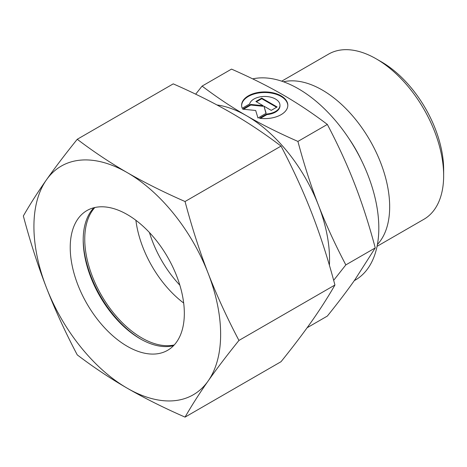 <?xml version="1.0" encoding="UTF-8"?>
<svg xmlns="http://www.w3.org/2000/svg" width="467" height="467" viewBox="0 0 467 467"><rect width="100%" height="100%" fill="white"/><g stroke="black" fill="none" stroke-linecap="round" stroke-linejoin="round"><path stroke-width="0.7" d="M443.65 175.633L443.65 169.644A88.018 50.815 60 0 0 381.416 61.848L376.227 58.854A95.35 55.053 60 0 1 443.65 175.633A95.35 55.053 60 0 1 423.902 219.286L377.062 246.325M283.492 81.789A95.35 55.053 60 0 1 353.338 116.738A95.35 55.053 60 0 1 389.671 206.799A95.35 55.053 60 0 1 377.418 244.475M252.705 78.876A113.685 65.637 60 0 1 335.755 120.959A113.685 65.637 60 0 1 378.819 228.036A113.685 65.637 60 0 1 355.276 280.077L354.284 280.649M333.666 280.334L345.825 264.9C334.985 244.247 325.849 224.329 318.43 205.147A117.357 67.756 60 0 1 329.55 259.477A117.357 67.756 60 0 1 329.393 265.25M345.825 264.9L375.252 247.913L354.733 280.007C347.314 290.579 338.184 302.598 327.344 316.071L307.134 327.741M287.818 105.565A23.105 13.339 0 0 0 269.914 92.863A23.105 13.339 0 0 0 241.62 105.565M242.204 108.262A23.105 13.339 180 0 1 241.614 105.262A23.105 13.339 180 0 1 269.914 92.268A23.105 13.339 180 0 1 287.824 105.262A23.105 13.339 180 0 1 259.524 118.262L266.949 113.971A15.248 8.803 0 0 0 279.803 106.552A15.248 8.803 0 0 0 279.966 105.262A15.248 8.803 0 0 0 265.84 96.482A15.248 8.803 0 0 0 249.635 103.978L242.204 108.262M266.949 113.971L266.949 114.573L260.382 118.367M279.966 105.262L279.966 105.863A15.248 8.803 180 0 1 279.803 107.153A15.248 8.803 180 0 1 266.949 114.573M261.759 98.105L277.118 106.972L271.234 110.37L263.966 106.172L266.143 113.306L257.977 118.023L255.677 110.486L242.618 109.155L250.791 104.439L263.149 105.7L255.881 101.502L261.759 98.105L261.759 98.706L256.395 101.8M263.149 105.7L263.149 106.295L250.791 105.04L243.5 109.249M250.791 104.439L250.791 105.04M265.992 113.399L263.966 106.172M276.598 107.27L261.759 98.706M216.974 104.958A117.357 67.756 60 0 1 246.564 115.746A117.357 67.756 60 0 1 318.43 205.147C310.975 185.983 304.134 164.74 297.917 141.419C278.542 132.902 261.427 124.345 246.564 115.746C231.667 107.165 216.846 97.282 202.094 86.097L195.667 94.176M202.094 86.097L231.521 69.11C250.896 77.627 268.011 86.185 282.874 94.783C297.765 103.365 312.592 113.248 327.344 124.432C338.184 145.085 347.314 165.003 354.733 184.185C362.194 203.349 369.029 224.592 375.252 247.913M297.917 141.419L327.344 124.432M179.842 285.185A80.68 46.583 60 0 1 149.452 232.537M348.954 138.588A86.915 50.179 60 0 1 360.962 159.387M281.712 81.17L328.552 54.131A95.35 55.053 60 0 1 376.227 58.854M174.22 344.973A80.68 46.583 60 0 1 115.296 315.085A80.68 46.583 60 0 1 84.749 239.116A80.68 46.583 60 0 1 94.859 207.511M141.016 339.264A82.881 47.85 60 0 1 83.196 239.122M183.677 303.048A80.68 46.583 60 0 1 135.897 220.29M173.578 345.656A80.68 46.583 60 0 1 140.246 338.826A80.68 46.583 60 0 1 83.196 240.015A80.68 46.583 60 0 1 93.943 207.727M70.225 247.498A80.68 46.583 60 0 1 86.938 210.564A80.68 46.583 60 0 1 149.113 232.181A80.68 46.583 60 0 1 184.331 313.375A80.68 46.583 60 0 1 167.618 350.308A80.68 46.583 60 0 1 105.443 328.692A80.68 46.583 60 0 1 70.225 247.498M185.049 201.522C163.689 192.159 144.437 182.533 127.281 172.638A132.027 76.226 60 0 1 208.124 273.213A132.027 76.226 60 0 1 220.634 334.331A132.027 76.226 60 0 1 208.124 381.014C216.711 368.807 226.98 355.282 238.946 340.437C226.98 317.718 216.711 295.307 208.124 273.213C199.561 251.112 191.867 227.213 185.049 201.522L281.035 146.101C293.002 168.826 303.27 191.231 311.857 213.326C320.42 235.432 328.114 259.325 334.932 285.022C328.114 296.895 320.42 308.932 311.857 321.127C303.27 333.327 293.002 346.853 281.035 361.697L185.049 417.119C191.867 405.239 199.561 393.208 208.124 381.014A132.027 76.226 60 0 1 127.281 388.235C144.437 398.129 163.689 407.755 185.049 417.119M23.35 215.964C30.168 241.655 37.862 265.554 46.431 287.654A132.027 76.226 60 0 1 33.922 226.536A132.027 76.226 60 0 1 46.431 179.859C37.862 192.054 30.168 204.085 23.35 215.964M77.248 139.283C65.287 154.133 55.013 167.659 46.431 179.859A132.027 76.226 60 0 1 127.281 172.638C110.136 162.732 93.464 151.612 77.248 139.283L173.239 83.867C194.593 93.225 213.851 102.857 231.007 112.751C248.146 122.658 264.824 133.772 281.035 146.101M238.946 340.437L334.932 285.022M77.248 354.879C93.464 367.214 110.136 378.328 127.281 388.235A132.027 76.226 60 0 1 46.431 287.654C55.013 309.749 65.287 332.16 77.248 354.879"/></g></svg>
